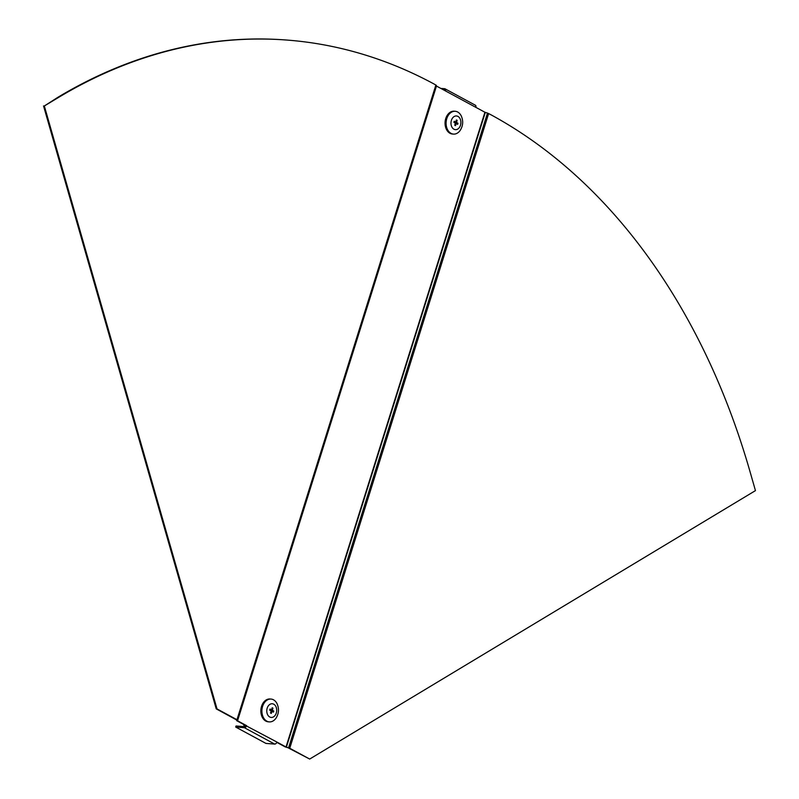 <?xml version="1.0" encoding="UTF-8"?>
<svg xmlns="http://www.w3.org/2000/svg" width="799" height="799" viewBox="0 0 799 799"><rect width="100%" height="100%" fill="white"/><g stroke="black" fill="none" stroke-linecap="round" stroke-linejoin="round"><path stroke-width="1.2" d="M475.834 107.336L445.542 90.956A2.287 1.508 -61.6 0 0 445.053 88.829L475.335 105.208A2.287 1.508 -61.6 0 1 475.834 107.336L484.923 112.25L286.012 746.975L276.923 742.061A2.287 1.508 -61.6 0 1 274.676 744.079L265.977 743.43L235.695 727.05L236.035 725.981L244.724 726.631A1.149 0.749 -61.6 0 0 245.842 725.622L276.923 742.061M445.542 90.956L436.454 86.042L237.543 720.768L246.631 725.682A2.287 1.508 -61.6 0 1 244.384 727.699L235.695 727.05M436.454 86.042L237.543 720.768L236.754 720.708L245.842 725.622M484.923 112.25L487.49 113.068L288.579 747.794L285.223 746.915L276.804 742.371M445.053 88.829A2.287 1.508 -61.6 0 0 444.634 88.699L440.868 88.419M444.823 90.567A1.149 0.749 -61.6 0 0 444.304 89.768L444.673 89.977M443.205 89.688L444.304 89.768M436.354 85.403L434.257 84.115A679.649 490.366 94.3 0 0 286.262 40.01A679.649 490.366 94.3 0 0 58.926 97.198L44.335 105.987L217.018 708.923L236.983 719.719L236.344 719.799L236.754 720.708M285.862 39.98A679.649 490.366 94.3 0 0 285.473 39.95A679.649 490.366 94.3 0 0 58.137 97.148L44.335 105.987M43.546 105.927L216.229 708.863L217.018 708.923M216.229 708.863L236.344 719.799M487.49 113.068L490.286 114.417A679.649 490.366 -85.7 0 1 749.802 470.881L755.455 490.616L309.692 759.05L289.737 748.254L285.223 746.915M288.559 748.044L309.692 759.05M243.186 724.184L244.814 726.631M244.194 724.723L245.273 726.441M266.816 721.147A11.446 8.26 -85.7 0 1 262.162 708.094A11.446 8.26 -85.7 0 1 271.011 699.065A11.446 8.26 -85.7 0 1 273.508 699.814A11.446 8.26 -85.7 0 1 277.123 703.839C279.221 708.773 278.871 713.517 276.064 718.081A11.446 8.26 -85.7 0 1 269.313 721.887A11.446 8.26 -85.7 0 1 266.816 721.147M269.313 721.887L268.284 721.817A11.446 8.26 -85.7 0 1 265.787 721.068A11.446 8.26 -85.7 0 1 261.133 708.014A11.446 8.26 -85.7 0 1 269.982 698.995L271.011 699.065M270.372 709.532L270.012 710.091L270.601 710.321A1.338 0.969 -85.7 0 1 270.581 710.611M270.611 712.738L271.31 713.417A2.856 2.067 -85.7 0 1 270.531 712.998L271.181 710.93L269.712 710.141A2.856 2.067 -85.7 0 1 270.062 709.043L271.52 709.832L272.169 707.774A2.856 2.067 -85.7 0 1 272.579 707.934A2.856 2.067 -85.7 0 1 272.948 708.194L271.86 708.743M270.601 710.321L273.767 711.05A2.856 2.067 -85.7 0 1 273.418 712.149L271.96 711.36L271.31 713.417M272.948 708.194L272.299 710.261L273.767 711.05M270.012 710.091L272.299 710.261M269.812 709.712L271.52 709.832M271.071 711.29L271.96 711.36M457.707 112.02A11.446 8.26 -85.7 0 1 461.323 116.055C463.42 120.979 463.07 125.723 460.264 130.287A11.446 8.26 -85.7 0 1 453.512 134.102A11.446 8.26 -85.7 0 1 451.016 133.363A11.446 8.26 -85.7 0 1 446.361 120.309A11.446 8.26 -85.7 0 1 455.21 111.281A11.446 8.26 -85.7 0 1 457.707 112.02M453.512 134.102L452.484 134.022A11.446 8.26 -85.7 0 1 449.987 133.283A11.446 8.26 -85.7 0 1 445.333 120.23A11.446 8.26 -85.7 0 1 454.182 111.201L455.21 111.281M454.821 124.944L455.51 125.633A2.856 2.067 -85.7 0 1 455.11 125.473A2.856 2.067 -85.7 0 1 454.731 125.203L455.38 123.146L453.922 122.357A2.856 2.067 -85.7 0 1 454.261 121.258L455.72 122.047L456.369 119.99A2.856 2.067 -85.7 0 1 457.148 120.409L456.069 120.959M454.571 121.738L454.212 122.297L454.801 122.537A1.338 0.969 -85.7 0 1 454.791 122.826M454.801 122.537L457.967 123.266A2.856 2.067 -85.7 0 1 457.617 124.364L456.159 123.565L455.51 125.633M457.148 120.409L456.499 122.467L457.967 123.266M454.212 122.297L456.499 122.467M455.27 123.505L456.159 123.565M454.012 121.917L455.72 122.047M244.384 727.699L274.676 744.079M436.304 85.902L237.393 720.628M58.137 97.148L58.926 97.198M435.894 84.994L236.983 719.719M485.303 112.409L286.392 747.135M488.638 113.528L289.737 748.254M269.732 716.993A6.861 4.954 -85.7 0 1 267.196 708.144A6.861 4.954 -85.7 0 1 273.747 704.199A6.861 4.954 -85.7 0 1 276.284 713.058A6.861 4.954 -85.7 0 1 269.732 716.993M457.947 116.404A6.861 4.954 -85.7 0 1 460.484 125.263A6.861 4.954 -85.7 0 1 453.932 129.208A6.861 4.954 -85.7 0 1 451.395 120.349A6.861 4.954 -85.7 0 1 457.947 116.404M285.473 39.95L286.262 40.01"/></g></svg>
